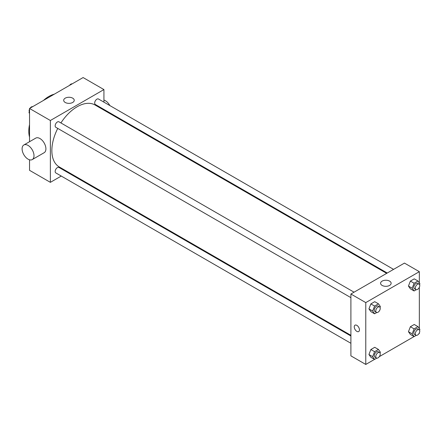 <?xml version="1.0" encoding="UTF-8"?>
<svg xmlns="http://www.w3.org/2000/svg" width="442" height="442" viewBox="0 0 442 442"><rect width="100%" height="100%" fill="white"/><g stroke="black" fill="none" stroke-linecap="round" stroke-linejoin="round"><path stroke-width="0.66" d="M29.537 137.064A28.404 16.398 -60 0 1 29.537 124.556M43.465 100.433A28.404 16.398 -60 0 1 54.294 94.185M61.256 176.06L50.366 182.347L29.537 170.319L29.537 159.794M29.537 141.705L29.537 108.478L83.102 77.554L103.925 89.577L103.925 102.152M68.162 172.076L67.571 172.419M57.753 128.412A35.769 20.652 120 0 0 51.858 150.567A35.769 20.652 120 0 0 59.261 166.938L350.898 335.312M386.667 273.36L95.03 104.986A35.769 20.652 120 0 0 60.913 122.942M103.925 109.439L103.925 110.124M50.366 182.347L50.366 120.5L103.925 89.577M393.573 269.377L98.483 99.008A3.155 1.823 120 0 0 96.052 99.853A3.155 1.823 120 0 0 94.676 103.03A3.155 1.823 120 0 0 95.328 104.472L387.258 273.018M350.898 335.997L58.968 167.452A3.155 1.823 120 0 0 56.537 168.297A3.155 1.823 120 0 0 55.156 171.474A3.155 1.823 120 0 0 55.814 172.916L350.898 343.285M350.898 297.654L55.814 127.29A3.155 1.823 -60 0 1 55.814 123.644A3.155 1.823 -60 0 1 58.968 121.821L354.053 292.19M50.366 120.5L29.537 108.478M65.234 102.472A5.276 3.044 180 0 1 63.687 100.317A5.276 3.044 180 0 1 68.963 97.268A5.276 3.044 180 0 1 74.239 100.317A5.276 3.044 180 0 1 70.985 103.13A5.276 3.044 180 0 1 65.234 102.472M23.84 144.993L35.747 138.125A8.415 4.856 60 0 1 42.233 140.379A8.415 4.856 60 0 1 45.907 148.849A8.415 4.856 60 0 1 44.161 152.7L32.26 159.573A8.415 4.856 60 0 1 23.84 154.711A8.415 4.856 60 0 1 23.84 144.993A8.415 4.856 60 0 1 30.327 147.247A8.415 4.856 60 0 1 34.001 155.717A8.415 4.856 60 0 1 32.26 159.573M110.605 113.975A8.415 4.856 -120 0 0 110.892 113.461M109.831 105.561A8.415 4.856 -120 0 0 103.925 100.102M374.54 359.385L365.777 364.446L350.898 355.86L350.898 294.013L404.458 263.089L419.336 271.681L419.336 282.957M419.336 332.925L419.336 333.522L418.823 333.821M414.06 336.572L379.308 356.639M410.38 288.825L408.452 286.073L410.38 281.09L414.248 278.858L410.38 281.09L408.452 286.073L410.38 288.825L414.104 290.969L412.171 288.223L414.104 283.239L417.966 281.007L419.9 283.758L419.563 284.626M370.866 357.263L368.932 354.517L370.866 349.534L374.733 347.302L370.866 349.534L368.932 354.517L370.866 357.263L374.584 359.412L372.656 356.661L374.584 351.683L378.451 349.451L380.385 352.202L380.048 353.07M419.336 287.3L419.336 328.588M365.777 364.446L365.777 302.599L419.336 271.681M410.38 334.45L408.452 331.704L410.38 326.721L414.248 324.489L410.38 326.721L408.452 331.704L410.38 334.45L414.104 336.6L412.171 333.848L414.104 328.87L417.966 326.638L419.9 329.384L419.563 330.257M370.866 311.638L368.932 308.886L370.866 303.908L374.733 301.676L370.866 303.908L368.932 308.886L370.866 311.638L374.584 313.781L372.656 311.035L374.584 306.052L378.451 303.82L380.385 306.571L380.048 307.439M365.777 302.599L350.898 294.013M382.131 285.427A5.276 3.044 180 0 1 380.584 283.272A5.276 3.044 180 0 1 385.86 280.228A5.276 3.044 180 0 1 391.137 283.272A5.276 3.044 180 0 1 387.883 286.09A5.276 3.044 180 0 1 382.131 285.427M359.457 329.876A3.68 2.127 60 0 1 358.694 331.561A3.68 2.127 60 0 1 355.009 329.434A3.68 2.127 60 0 1 355.009 325.179A3.68 2.127 60 0 1 357.849 326.168A3.68 2.127 60 0 1 359.457 329.876M358.694 331.561A3.68 2.127 60 0 1 355.009 329.434A3.68 2.127 60 0 1 355.009 325.179M376.772 312.522L374.584 313.781M379.584 306.93L378.098 306.068A3.155 1.823 120 0 0 375.667 306.914A3.155 1.823 120 0 0 374.286 310.091A3.155 1.823 120 0 0 374.943 311.538L376.429 312.395A3.155 1.823 120 0 0 379.584 310.571A3.155 1.823 120 0 0 379.584 306.93A3.155 1.823 120 0 0 377.153 307.776A3.155 1.823 120 0 0 375.777 310.953A3.155 1.823 120 0 0 376.429 312.395M372.656 311.035L368.932 308.886M374.584 306.052L370.866 303.908M378.451 303.82L374.733 301.676M416.287 289.709L414.104 290.969M419.099 284.112L417.613 283.256A3.155 1.823 120 0 0 415.182 284.101A3.155 1.823 120 0 0 413.8 287.278A3.155 1.823 120 0 0 414.458 288.72L415.944 289.582A3.155 1.823 120 0 0 419.099 287.759A3.155 1.823 120 0 0 419.099 284.112A3.155 1.823 120 0 0 416.668 284.957A3.155 1.823 120 0 0 415.292 288.134A3.155 1.823 120 0 0 415.944 289.582M412.171 288.223L408.452 286.073M414.104 283.239L410.38 281.09M417.966 281.007L414.248 278.858M376.772 358.153L374.584 359.412M379.584 352.556L378.098 351.699A3.155 1.823 120 0 0 375.667 352.545A3.155 1.823 120 0 0 374.286 355.722A3.155 1.823 120 0 0 374.943 357.164L376.429 358.026A3.155 1.823 120 0 0 379.584 356.202A3.155 1.823 120 0 0 379.584 352.556A3.155 1.823 120 0 0 377.153 353.401A3.155 1.823 120 0 0 375.777 356.578A3.155 1.823 120 0 0 376.429 358.026M372.656 356.661L368.932 354.517M374.584 351.683L370.866 349.534M378.451 349.451L374.733 347.302M416.287 335.334L414.104 336.6M419.099 329.743L417.613 328.887A3.155 1.823 120 0 0 415.182 329.732A3.155 1.823 120 0 0 413.8 332.903A3.155 1.823 120 0 0 414.458 334.351L415.944 335.207A3.155 1.823 120 0 0 419.099 333.39A3.155 1.823 120 0 0 419.099 329.743A3.155 1.823 120 0 0 416.668 330.588A3.155 1.823 120 0 0 415.292 333.765A3.155 1.823 120 0 0 415.944 335.207M412.171 333.848L408.452 331.704M414.104 328.87L410.38 326.721M417.966 326.638L414.248 324.489M29.537 113.412L28.979 112.616L29.537 111.163M30.885 107.699L34.819 105.428M29.537 112.937L28.979 112.616M29.537 109.075A3.155 1.823 120 0 0 29.122 110.809A3.155 1.823 120 0 0 29.316 111.743M32.586 106.666A3.155 1.823 120 0 0 30.056 108.18M70.4 84.886L74.333 82.615M72.101 83.847A3.155 1.823 120 0 0 69.571 85.361"/></g></svg>

